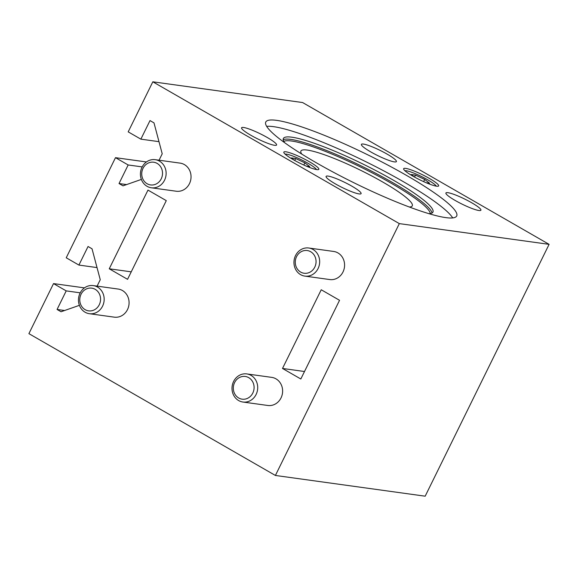 <?xml version="1.0" encoding="UTF-8"?>
<svg xmlns="http://www.w3.org/2000/svg" width="578" height="578" viewBox="0 0 578 578"><rect width="100%" height="100%" fill="white"/><g stroke="black" fill="none" stroke-linecap="round" stroke-linejoin="round"><path stroke-width="0.87" d="M234.596 382.578A11.466 10.375 97.9 0 1 252.593 381.625A11.466 10.375 97.9 0 1 243.916 399.246A11.466 10.375 97.9 0 1 234.596 382.578M233.584 381.494A14.19 12.832 -82.1 0 0 242.905 402.028A14.19 12.832 -82.1 0 0 257.564 389.738A14.19 12.832 -82.1 0 0 246.799 373.923A14.19 12.832 -82.1 0 0 233.584 381.494M246.799 373.923L271.711 377.369A14.19 12.832 97.9 0 1 282.476 393.185A14.19 12.832 97.9 0 1 267.816 405.474L242.905 402.028M296.557 256.654A11.466 10.375 97.9 0 1 314.555 255.7A11.466 10.375 97.9 0 1 305.878 273.329A11.466 10.375 97.9 0 1 296.557 256.654M295.539 255.57A14.19 12.832 -82.1 0 0 304.866 276.111A14.19 12.832 -82.1 0 0 319.526 263.814A14.19 12.832 -82.1 0 0 308.76 248.005A14.19 12.832 -82.1 0 0 295.539 255.57M308.76 248.005L333.672 251.452A14.19 12.832 97.9 0 1 344.437 267.267A14.19 12.832 97.9 0 1 329.778 279.557L304.866 276.111M143.019 168.335A11.466 10.375 97.9 0 1 161.016 167.374A11.466 10.375 97.9 0 1 152.339 185.003A11.466 10.375 97.9 0 1 143.019 168.335M142.007 167.252A14.19 12.832 -82.1 0 0 151.328 187.785A14.19 12.832 -82.1 0 0 165.987 175.488A14.19 12.832 -82.1 0 0 155.222 159.68A14.19 12.832 -82.1 0 0 142.007 167.252M155.222 159.68L180.134 163.126A14.19 12.832 97.9 0 1 190.899 178.942A14.19 12.832 97.9 0 1 176.239 191.231L151.328 187.785M81.057 294.253A11.466 10.375 97.9 0 1 99.055 293.299A11.466 10.375 97.9 0 1 90.378 310.928A11.466 10.375 97.9 0 1 81.057 294.253M80.046 293.169A14.19 12.832 -82.1 0 0 89.366 313.702A14.19 12.832 -82.1 0 0 104.026 301.413A14.19 12.832 -82.1 0 0 93.26 285.597A14.19 12.832 -82.1 0 0 80.046 293.169M93.26 285.597L118.172 289.051A14.19 12.832 97.9 0 1 128.937 304.859A14.19 12.832 97.9 0 1 114.278 317.156L89.366 313.702M294.556 160.381L291.355 157.924L295.676 158.524L294.715 160.474M295.676 158.524L304.881 162.873L309.765 166.623L306.369 166.153M304.881 162.873L303.818 165.033M414.375 176.976L411.175 174.513L415.495 175.112L424.7 179.462L429.584 183.219L426.188 182.749M424.7 179.462L423.638 181.629M415.495 175.112L414.534 177.063M285.12 154.153A17.73 2.601 -153.8 0 1 301.709 159.94A17.73 2.601 -153.8 0 1 316.412 169.549M404.94 170.741A17.73 2.601 -153.8 0 1 421.528 176.536A17.73 2.601 -153.8 0 1 436.231 186.138M293.097 159.557A19.508 2.861 -153.8 0 1 283.834 152.086A19.508 2.861 -153.8 0 1 302.597 158.134A19.508 2.861 -153.8 0 1 318.839 169.311A19.508 2.861 -153.8 0 1 293.097 159.557M412.916 176.153A19.508 2.861 -153.8 0 1 403.646 168.682A19.508 2.861 -153.8 0 1 422.417 174.729A19.508 2.861 -153.8 0 1 438.659 185.906A19.508 2.861 -153.8 0 1 412.916 176.153M549.1 244.35L425.177 496.191L275.403 475.456L399.326 223.614L549.1 244.35L302.597 102.544L152.823 81.809L128.193 131.863L140.866 139.154L158.986 141.661M140.866 139.154L150.005 120.578L153.994 122.876L162.216 153.799L159.066 160.207M141.357 179.411L123.013 185.834L119.025 183.544L126.575 184.584M119.025 183.544L128.164 164.968L142.174 166.905M128.164 164.968L115.492 157.671L146.422 161.956M115.492 157.671L66.232 257.781L78.911 265.071L88.051 246.503L92.032 248.793L100.254 279.723L97.104 286.132M128.612 229.444L147.975 190.097L166.283 200.631L127.557 279.326L109.249 268.792L128.612 229.444M301.868 329.113L321.231 289.766L339.546 300.3L300.82 378.995L282.505 368.461L301.868 329.113M152.823 81.809L399.326 223.614M79.396 305.336L61.051 311.752L57.07 309.461L66.21 290.886L80.219 292.829M57.07 309.461L64.613 310.509M78.911 265.071L97.032 267.585M66.21 290.886L53.53 283.596L84.46 287.88M301.767 154.08A62.07 9.096 -153.8 0 1 300.907 151.039A62.07 9.096 -153.8 0 1 360.614 170.279A62.07 9.096 -153.8 0 1 412.287 205.84A62.07 9.096 -153.8 0 1 409.354 207.018M430.292 213.549A81.932 12.001 26.2 0 0 391.19 183.233A81.932 12.001 26.2 0 0 283.82 141.473M432.012 213.007A83.348 12.21 26.2 0 0 392.26 182.366A83.348 12.21 26.2 0 0 283.198 139.782M370.657 151.841A19.508 2.861 -153.8 0 1 361.394 144.37A19.508 2.861 -153.8 0 1 380.158 150.417A19.508 2.861 -153.8 0 1 396.4 161.594A19.508 2.861 -153.8 0 1 370.657 151.841M455.175 200.458A19.508 2.861 -153.8 0 1 445.905 192.987A19.508 2.861 -153.8 0 1 464.676 199.034A19.508 2.861 -153.8 0 1 480.91 210.211A19.508 2.861 -153.8 0 1 455.175 200.458M335.356 183.869A19.508 2.861 -153.8 0 1 326.086 176.398A19.508 2.861 -153.8 0 1 344.856 182.446A19.508 2.861 -153.8 0 1 361.098 193.623A19.508 2.861 -153.8 0 1 335.356 183.869M250.838 135.252A19.508 2.861 -153.8 0 1 241.575 127.774A19.508 2.861 -153.8 0 1 260.338 133.829A19.508 2.861 -153.8 0 1 276.58 145.006A19.508 2.861 -153.8 0 1 250.838 135.252M282.505 368.461L304.505 371.51M109.249 268.792L131.242 271.841M53.53 283.596L28.9 333.651L275.403 475.456M284.542 142.621A83.348 12.21 -153.8 0 1 283.357 138.496A83.348 12.21 -153.8 0 1 363.533 164.333A83.348 12.21 -153.8 0 1 432.929 212.09A83.348 12.21 -153.8 0 1 428.941 213.672M452.711 217.913A106.403 15.592 26.2 0 0 365.029 161.305A106.403 15.592 26.2 0 0 266.675 126.372M316.311 162.772A106.403 15.592 -153.8 0 1 265.772 122.016A106.403 15.592 -153.8 0 1 368.128 155.005A106.403 15.592 -153.8 0 1 456.714 215.97A106.403 15.592 -153.8 0 1 316.311 162.772"/></g></svg>
